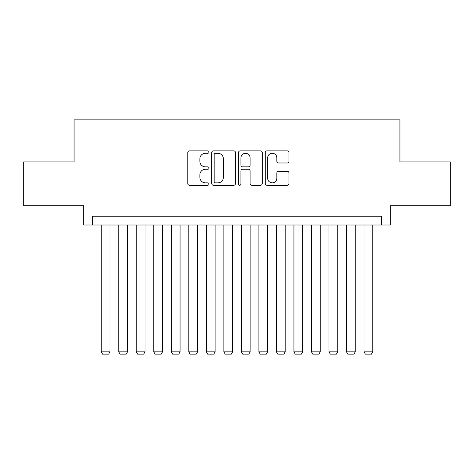 <?xml version="1.0" encoding="UTF-8"?>
<svg xmlns="http://www.w3.org/2000/svg" width="474" height="474" viewBox="0 0 474 474"><rect width="100%" height="100%" fill="white"/><g stroke="black" fill="none" stroke-linecap="round" stroke-linejoin="round"><path stroke-width="0.71" d="M208.969 152.065A1.203 1.203 0 0 0 207.766 150.862L189.493 150.862A1.718 1.718 0 0 0 187.775 152.587L187.775 183.539A1.718 1.718 0 0 0 189.493 185.257L207.766 185.257A1.203 1.203 0 0 0 208.969 184.054A1.203 1.203 0 0 0 207.766 182.851L205.402 182.851A5.504 5.504 0 0 1 199.898 177.347L199.898 174.77A5.504 5.504 0 0 1 205.402 169.265L207.766 169.265A1.203 1.203 0 0 0 208.969 168.063A1.203 1.203 0 0 0 207.766 166.86L205.402 166.86A5.504 5.504 0 0 1 199.898 161.356L199.898 158.772A5.504 5.504 0 0 1 205.402 153.274L207.766 153.274A1.203 1.203 0 0 0 208.969 152.065M287.256 162.985A1.718 1.718 0 0 0 288.974 161.267L288.974 152.587A1.718 1.718 0 0 0 287.256 150.862L266.963 150.862A1.718 1.718 0 0 0 265.244 152.587L265.244 183.539A1.718 1.718 0 0 0 266.963 185.257L287.256 185.257A1.718 1.718 0 0 0 288.974 183.539L288.974 173.046A1.718 1.718 0 0 0 287.256 171.327L278.57 171.327A1.718 1.718 0 0 0 276.852 173.046L276.852 178.248A4.598 4.598 0 0 1 272.254 182.851A4.598 4.598 0 0 1 267.65 178.248L267.65 157.872A4.598 4.598 0 0 1 272.254 153.274A4.598 4.598 0 0 1 276.852 157.872L276.852 161.267A1.718 1.718 0 0 0 278.57 162.985L287.256 162.985M381.534 225.002L390.298 225.002L390.298 205.728L450.3 205.728L450.3 161.93L399.932 161.93L399.932 119.881L74.068 119.881L74.068 161.93L23.7 161.93L23.7 205.728L83.702 205.728L83.702 225.002L381.534 225.002L381.534 216.239L92.466 216.239L92.466 225.002M235.495 152.587A1.718 1.718 0 0 0 233.777 150.862L213.484 150.862A1.718 1.718 0 0 0 211.765 152.587L211.765 183.539A1.718 1.718 0 0 0 213.484 185.257L233.777 185.257A1.718 1.718 0 0 0 235.495 183.539L235.495 152.587M240.223 150.862L260.516 150.862A1.718 1.718 0 0 1 262.235 152.587L262.235 183.539A1.718 1.718 0 0 1 260.516 185.257L251.83 185.257A1.718 1.718 0 0 1 250.112 183.539L250.112 170.984A1.718 1.718 0 0 0 248.394 169.265L242.635 169.265A1.718 1.718 0 0 0 240.911 170.984L240.911 184.054A1.203 1.203 0 0 1 239.708 185.257A1.203 1.203 0 0 1 238.505 184.054L238.505 152.587A1.718 1.718 0 0 1 240.223 150.862M215.374 153.274A1.203 1.203 0 0 0 214.171 154.477L214.171 181.649A1.203 1.203 0 0 0 215.374 182.851L217.868 182.851A5.504 5.504 0 0 0 223.373 177.347L223.373 158.772A5.504 5.504 0 0 0 217.868 153.274L215.374 153.274M250.112 157.961A4.598 4.598 0 0 0 245.514 153.357A4.598 4.598 0 0 0 240.911 157.961L240.911 165.136A1.718 1.718 0 0 0 242.635 166.86L248.394 166.86A1.718 1.718 0 0 0 250.112 165.136L250.112 157.961M109.986 225.002L109.986 351.838L101.223 351.838L101.223 225.002M109.986 351.838L108.67 354.119L102.538 354.119L101.223 351.838M127.506 225.002L127.506 351.838L118.743 351.838L118.743 225.002M127.506 351.838L126.191 354.119L120.058 354.119L118.743 351.838M145.02 225.002L145.02 351.838L136.263 351.838L136.263 225.002M145.02 351.838L143.711 354.119L137.578 354.119L136.263 351.838M162.541 225.002L162.541 351.838L153.783 351.838L153.783 225.002M162.541 351.838L161.225 354.119L155.099 354.119L153.783 351.838M180.061 225.002L180.061 351.838L171.304 351.838L171.304 225.002M180.061 351.838L178.745 354.119L172.613 354.119L171.304 351.838M197.581 225.002L197.581 351.838L188.824 351.838L188.824 225.002M197.581 351.838L196.266 354.119L190.133 354.119L188.824 351.838M215.101 225.002L215.101 351.838L206.338 351.838L206.338 225.002M215.101 351.838L213.786 354.119L207.653 354.119L206.338 351.838M232.621 225.002L232.621 351.838L223.858 351.838L223.858 225.002M232.621 351.838L231.306 354.119L225.174 354.119L223.858 351.838M250.142 225.002L250.142 351.838L241.379 351.838L241.379 225.002M250.142 351.838L248.826 354.119L242.694 354.119L241.379 351.838M267.662 225.002L267.662 351.838L258.899 351.838L258.899 225.002M267.662 351.838L266.347 354.119L260.214 354.119L258.899 351.838M285.176 225.002L285.176 351.838L276.419 351.838L276.419 225.002M285.176 351.838L283.867 354.119L277.734 354.119L276.419 351.838M302.696 225.002L302.696 351.838L293.939 351.838L293.939 225.002M302.696 351.838L301.387 354.119L295.255 354.119L293.939 351.838M320.217 225.002L320.217 351.838L311.459 351.838L311.459 225.002M320.217 351.838L318.901 354.119L312.775 354.119L311.459 351.838M337.737 225.002L337.737 351.838L328.98 351.838L328.98 225.002M337.737 351.838L336.421 354.119L330.289 354.119L328.98 351.838M355.257 225.002L355.257 351.838L346.494 351.838L346.494 225.002M355.257 351.838L353.942 354.119L347.809 354.119L346.494 351.838M372.777 225.002L372.777 351.838L364.014 351.838L364.014 225.002M372.777 351.838L371.462 354.119L365.33 354.119L364.014 351.838"/></g></svg>
